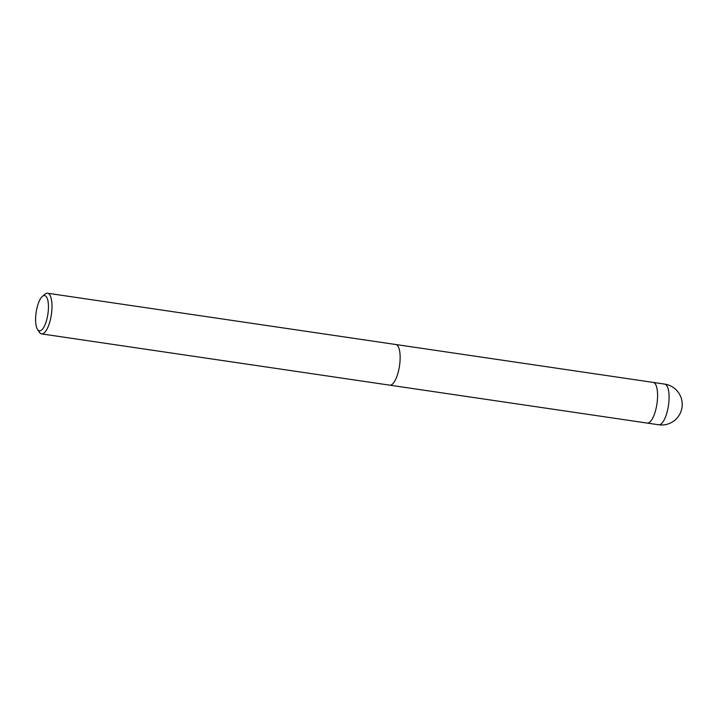 <?xml version="1.0" encoding="UTF-8"?>
<svg xmlns="http://www.w3.org/2000/svg" width="718" height="718" viewBox="0 0 718 718"><rect width="100%" height="100%" fill="white"/><g stroke="black" fill="none" stroke-linecap="round" stroke-linejoin="round"><path stroke-width="1.08" d="M389.739 385.162A20.553 6.857 98.4 0 0 399.8 363.631A20.553 6.857 98.4 0 0 395.726 344.505A20.553 6.857 98.4 0 1 399.8 363.631A20.553 6.857 98.4 0 1 389.739 385.162L41.59 333.897A20.553 6.857 98.4 0 1 39.382 332.228L37.515 329.365A17.806 5.941 98.4 0 1 35.9 314.233A17.806 5.941 98.4 0 1 42.371 296.408A17.806 5.941 98.4 0 1 48.151 312.151A17.806 5.941 98.4 0 1 37.515 329.365M653.129 382.407A20.553 6.857 98.4 0 1 653.174 382.407A20.553 6.857 98.4 0 1 657.248 401.541A20.553 6.857 98.4 0 1 647.178 423.073A20.553 6.857 98.4 0 1 647.142 423.064M42.371 296.408L44.983 294.2A20.553 6.857 98.4 0 1 47.576 293.231A20.553 6.857 98.4 0 1 51.651 312.366A20.553 6.857 98.4 0 1 41.59 333.897M664.671 384.103A20.553 6.857 98.4 0 1 668.745 403.229A20.553 6.857 98.4 0 1 666.672 413.55A20.553 6.857 98.4 0 1 658.684 424.769A20.553 20.553 0 0 0 682.1 406.693A20.553 20.553 0 0 0 664.671 384.103L653.174 382.407A20.553 6.857 98.4 0 1 655.175 411.863A20.553 6.857 98.4 0 1 647.178 423.073L389.784 385.171M653.174 382.407L395.771 344.505M395.726 344.505L47.576 293.231M658.684 424.769L647.178 423.073"/></g></svg>
